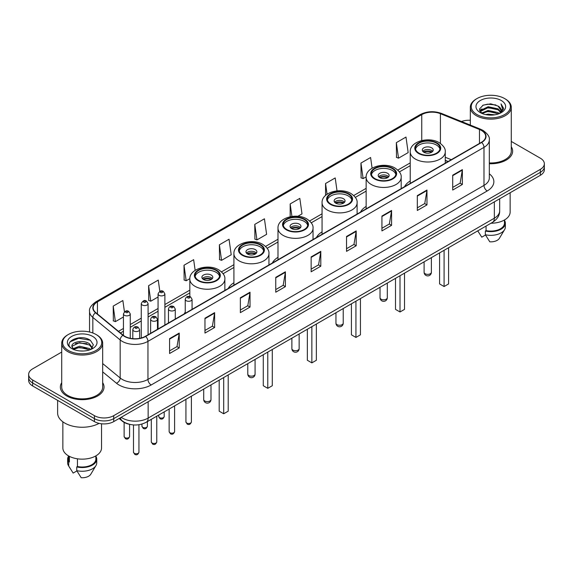<?xml version="1.0" encoding="UTF-8"?>
<svg xmlns="http://www.w3.org/2000/svg" width="573" height="573" viewBox="0 0 573 573"><rect width="100%" height="100%" fill="white"/><g stroke="black" fill="none" stroke-linecap="round" stroke-linejoin="round"><path stroke-width="0.86" d="M185.244 312.206A24.116 13.924 0 0 0 184.184 313.911M233.913 282.754A24.116 13.924 0 0 0 228.262 288.463M277.991 257.306A24.116 13.924 0 0 0 272.34 263.014M322.069 231.857A24.116 13.924 0 0 0 316.418 237.566M366.147 206.409A24.116 13.924 0 0 0 360.496 212.117M410.225 180.961A24.116 13.924 0 0 0 404.574 186.669M448.043 161.572L445.264 160.447M129.011 424.185A13.652 7.879 180 0 1 122.5 421.298L119.105 418.498M61.719 352.066L32.647 368.854A13.652 7.879 0 0 0 28.65 374.427L28.65 380.372A13.652 7.879 0 0 0 32.647 385.944L94.423 421.606A13.652 7.879 0 0 0 113.726 421.606L540.353 175.295A13.652 7.879 0 0 0 544.35 169.723L544.35 166.75A13.652 7.879 0 0 1 540.353 172.323A13.652 7.879 0 0 0 544.35 166.75L544.35 163.778A13.652 7.879 0 0 0 540.353 158.205L511.281 141.424M28.65 374.427A13.652 7.879 0 0 0 32.647 379.999L94.423 415.661A13.652 7.879 0 0 0 113.726 415.661L113.726 418.634L540.353 172.323L113.726 418.634A13.652 7.879 0 0 1 94.423 418.634A13.652 7.879 0 0 0 113.726 418.634L113.726 421.606M32.647 379.999L32.647 382.972L94.423 418.634L32.647 382.972A13.652 7.879 0 0 1 28.65 377.399A13.652 7.879 0 0 0 32.647 382.972L32.647 385.944M61.719 382.671A21.838 12.606 0 0 0 60.358 387.054A21.838 12.606 0 0 0 66.755 395.972A21.838 12.606 0 0 0 90.555 398.708A21.838 12.606 0 0 0 104.035 387.054A21.838 12.606 0 0 0 102.674 382.671A21.838 12.606 0 0 1 104.035 387.054A21.838 12.606 0 0 1 90.555 398.708A21.838 12.606 0 0 1 66.755 395.972A21.838 12.606 0 0 1 60.358 387.054A21.838 12.606 0 0 1 61.719 382.671M481.406 130.422A14.561 8.409 180 0 1 485.675 136.36A14.561 8.409 180 0 1 481.406 142.305L145.384 336.308A14.561 8.409 180 0 1 123.159 335.184L95.813 312.636A14.561 8.409 180 0 1 93.184 307.816A14.561 8.409 180 0 1 97.446 301.871L421.757 114.629A14.561 8.409 180 0 1 440.408 113.69L479.465 129.477A14.561 8.409 180 0 1 481.406 130.422M481.664 130.272A14.927 8.616 0 0 0 479.673 129.305L440.616 113.518A14.927 8.616 0 0 0 421.506 114.478L97.188 301.72A14.927 8.616 0 0 0 95.519 312.758L122.866 335.305A14.927 8.616 0 0 0 145.642 336.458L481.664 142.455A14.927 8.616 0 0 0 481.664 130.272M169.579 338.65L169.579 353.512L179.234 347.94L179.234 333.078L169.579 338.65M169.579 350.877L177.014 346.579L179.191 333.572A3.639 2.099 -120 0 0 179.234 333.078M176.95 346.622L179.234 347.94M204.969 318.216L204.969 333.078L214.624 327.505L214.624 312.643L204.969 318.216M204.969 330.442L212.404 326.152L214.581 313.137A3.639 2.099 -120 0 0 214.624 312.643M212.339 326.187L214.624 327.505M240.359 297.781L240.359 312.643L250.014 307.071L250.014 292.209L240.359 297.781M240.359 310.007L247.794 305.717L249.978 292.703A3.639 2.099 -120 0 0 250.014 292.209M247.729 305.753L250.014 307.071M275.756 277.353L275.756 292.209L285.404 286.636L285.404 271.781L275.756 277.353M275.756 289.573L283.191 285.282L285.368 272.275A3.639 2.099 -120 0 0 285.404 271.781M283.119 285.318L285.404 286.636M452.713 175.188L452.713 190.05L462.361 184.477L462.361 169.615L452.713 175.188M452.713 187.407L460.148 183.116L462.325 170.109A3.639 2.099 -120 0 0 462.361 169.615M460.076 183.159L462.361 184.477M417.316 195.622L417.316 210.477L426.971 204.905L426.971 190.05L417.316 195.622M417.316 207.841L424.751 203.551L426.935 190.537A3.639 2.099 -120 0 0 426.971 190.05M424.686 203.587L426.971 204.905M381.926 216.05L381.926 230.912L391.581 225.339L391.581 210.477L381.926 216.05M381.926 228.276L389.361 223.986L391.538 210.971A3.639 2.099 -120 0 0 391.581 210.477M389.296 224.022L391.581 225.339M346.536 236.484L346.536 251.346L356.191 245.774L356.191 230.912L346.536 236.484M346.536 248.711L353.971 244.42L356.148 231.406A3.639 2.099 -120 0 0 356.191 230.912M353.906 244.456L356.191 245.774M311.146 256.919L311.146 271.781L320.794 266.209L320.794 251.346L311.146 256.919M311.146 269.145L318.581 264.848L320.758 251.841A3.639 2.099 -120 0 0 320.794 251.346M318.516 264.891L320.794 266.209M489.313 163.728A21.838 12.606 0 0 0 512.642 151.15A21.838 12.606 0 0 0 511.281 146.76A21.838 12.606 0 0 1 512.642 151.15A21.838 12.606 0 0 1 489.313 163.728M113.726 415.661L540.353 169.35A13.652 7.879 0 0 0 544.35 163.778M470.326 120.28A13.652 7.879 0 0 0 461.487 121.512M195.149 270.363L193.645 259.669L183.997 265.242L184.148 280.011M159.831 291.335L158.255 280.097L148.6 285.676L148.758 300.445M124.441 311.798L122.866 300.531L113.21 306.104L113.368 320.88M297.831 216.3L302 213.894L299.822 198.365L290.167 203.938L290.167 216.744M337.024 190.873L335.212 177.938L325.557 183.51L325.557 195.429M372.099 168.176L370.602 157.503L360.947 163.076L361.105 177.845M396.344 142.641L398.522 158.169L408.169 152.597L405.992 137.069L396.344 142.641L396.495 157.41M219.387 244.807L221.565 260.335L231.22 254.763L229.035 239.235L219.387 244.807L219.538 259.576M254.777 224.372L256.955 239.901L266.61 234.328L264.425 218.8L254.777 224.372L254.935 239.142M256.955 239.901L254.777 239.084M290.167 203.938L291.922 216.444M325.557 183.51L327.061 194.233M360.947 163.076L363.132 178.604L366.161 176.849M363.132 178.604L360.947 177.788M398.522 158.169L396.344 157.353M221.565 260.335L219.387 259.519M183.997 265.242L186.175 280.77L189.849 278.643M186.175 280.77L183.997 279.953M148.6 285.676L150.785 301.197L158.062 297M150.785 301.197L148.6 300.388M113.21 306.104L115.388 321.632L123.439 316.984M115.388 321.632L113.21 320.816M476.972 114.557A19.568 11.295 0 0 0 504.641 114.557A19.568 11.295 0 0 0 504.641 98.577L505.286 98.95A20.478 11.818 0 0 1 511.281 107.309A20.478 11.818 0 0 1 498.639 118.231A20.478 11.818 0 0 1 476.328 115.667A20.478 11.818 0 0 1 470.326 107.309A20.478 11.818 0 0 1 476.328 98.95L476.972 98.577A19.568 11.295 0 0 0 476.972 114.557M489.313 162.94A20.478 11.818 0 0 0 511.281 151.15L511.281 107.309M490.954 223.241A19.339 11.166 0 0 0 510.142 212.074L510.142 192.743M485.632 114.593L488.139 114.142L494.828 114.815M488.568 115.037L491.849 115.116M481.442 113.175L488.139 110.431L498.08 112.587L499.334 113.576M482.079 113.497L488.139 111.355L498.574 113.862M480.618 112.408L480.869 110.295L488.139 106.714L498.08 108.87L500.738 111.828M480.561 112.143L480.869 111.226L488.139 107.645L498.08 109.801L500.494 112.272M499.391 113.554A10.285 5.938 0 0 0 501.089 110.281A10.285 5.938 0 0 0 498.08 106.084L501.081 110.51M501.296 100.511A14.834 8.566 0 0 0 480.31 100.511A14.834 8.566 0 0 0 480.31 112.623A14.834 8.566 0 0 0 501.296 112.623A14.834 8.566 0 0 0 501.296 100.511M498.08 106.084L490.746 103.835L483.154 105.138L479.486 109.035L481.571 113.275M500.394 113.103L503.452 109.192L503.552 108.276L501.003 103.856L502.492 108.798L499.556 113.483M477.753 230.862L481.757 237.179L485.51 235.009M486.054 226.07L486.054 230.611A13.652 7.879 0 0 0 504.455 223.226L504.455 219.989M505.286 98.95L504.641 98.577A19.568 11.295 0 0 0 476.972 98.577M486.054 230.611L485.345 231.019L485.345 234.729L489.8 241.82A9.104 5.257 0 0 0 499.405 238.311L504.569 229.68A14.561 8.409 0 0 0 505.365 226.937L505.365 223.226A14.561 8.409 0 0 0 504.455 220.297M485.345 234.729A14.561 8.409 0 0 0 504.569 229.68M485.345 231.019A14.561 8.409 0 0 0 505.365 223.226M501.003 103.856L503.545 108.447M482.738 105.339L487.501 104.179L495.889 104.945M479.673 110.933L481.141 109.851M484.436 108.483L487.501 107.896L495.581 108.569M484.436 112.193L487.501 111.613L495.581 112.279M479.558 110.582L482 108.92M481.263 113.024L482 112.637M436.433 143.164A12.284 7.091 0 0 0 423.039 141.624A12.284 7.091 0 0 0 415.461 148.178A12.284 7.091 0 0 0 419.056 153.192A12.284 7.091 0 0 0 432.443 154.731A12.284 7.091 0 0 0 440.028 148.178A12.284 7.091 0 0 0 436.433 143.164M439.921 149.109A12.284 7.091 0 0 0 436.433 145.019A12.284 7.091 0 0 0 423.798 143.314A12.284 7.091 0 0 0 415.561 149.109M439.584 252.901L439.584 283.929L444.089 286.529L448.595 283.929L448.595 247.701M444.089 286.529L444.089 250.301M431.605 147.805A5.458 3.152 0 0 0 425.653 147.125A5.458 3.152 0 0 0 422.287 150.033A5.458 3.152 0 0 0 423.884 152.26A5.458 3.152 0 0 0 429.836 152.948A5.458 3.152 0 0 0 433.202 150.033A5.458 3.152 0 0 0 431.605 147.805M432.715 151.336A5.458 3.152 0 0 0 431.605 150.405A5.458 3.152 0 0 0 422.767 151.336M423.332 151.895A7.277 4.204 180 0 1 431.834 151.759L431.834 152.124M423.927 152.289A6.367 3.674 180 0 1 431.175 152.139L431.834 151.759M431.068 152.533L431.175 152.139M68.359 350.461A19.568 11.295 0 0 0 96.028 350.461A19.568 11.295 0 0 0 96.028 334.489L96.672 334.861A20.478 11.818 0 0 1 102.674 343.22A20.478 11.818 0 0 1 90.033 354.143A20.478 11.818 0 0 1 67.714 351.578A20.478 11.818 0 0 1 61.719 343.22A20.478 11.818 0 0 1 67.714 334.861L68.359 334.489A19.568 11.295 0 0 0 68.359 350.461M61.719 343.22L61.719 387.054A20.478 11.818 0 0 0 67.714 395.42A20.478 11.818 0 0 0 90.033 397.977A20.478 11.818 0 0 0 102.674 387.054L102.674 343.22M57.622 400.362L57.622 413.061A24.567 14.189 0 0 0 64.821 423.096A24.567 14.189 0 0 0 99.079 423.368M62.858 421.814L62.858 447.986A19.339 11.166 0 0 0 68.524 455.879A19.339 11.166 0 0 0 89.596 458.3A19.339 11.166 0 0 0 101.536 447.986L101.536 423.776M79.711 350.92L83.178 351.02M72.907 348.742L79.532 346.214L89.467 348.542L90.67 349.509M73.516 349.38L79.532 347.396L89.689 349.867M71.912 346.25L73.609 349.458M71.933 346.572C70.823 341.988 83.379 339.273 89.467 343.821L92.425 347.904M71.976 346.851L72.262 346.092L79.532 342.675L89.467 345.003L92.189 348.212M91.021 349.358L93.349 344.796L90.405 340.369C79.998 332.884 61.497 342.747 72.184 348.792L72.714 349.115M92.69 336.423A14.834 8.566 0 0 0 71.704 336.423A14.834 8.566 0 0 0 71.704 348.534A14.834 8.566 0 0 0 92.69 348.534A14.834 8.566 0 0 0 92.69 336.423M68.545 455.893L68.545 459.131A13.652 7.879 0 0 0 69.397 461.874L69.397 456.359M68.545 456.208A14.561 8.409 0 0 0 67.635 459.131L67.635 462.848A14.561 8.409 0 0 0 68.431 465.591A14.561 8.409 0 0 0 68.696 465.999L73.151 473.083L76.904 470.92M68.696 465.999L68.696 462.282L69.397 461.874M67.635 459.131A14.561 8.409 0 0 0 68.696 462.282M73.838 349.766L71.954 346.737M77.441 458.808L77.441 466.522A13.652 7.879 0 0 0 95.849 459.131L95.849 455.893M96.672 334.861L96.028 334.489A19.568 11.295 0 0 0 68.359 334.489M77.441 466.522L76.739 466.923L76.739 470.641L81.194 477.724A9.104 5.257 0 0 0 90.799 474.222L95.956 465.591A14.561 8.409 0 0 0 96.758 462.848L96.758 459.131A14.561 8.409 0 0 0 95.849 456.208M76.739 470.641A14.561 8.409 0 0 0 95.956 465.591M76.739 466.923A14.561 8.409 0 0 0 96.758 459.131M70.013 341.852L78.723 338.278L90.205 340.233M75.457 343.592L78.723 342.998L86.924 343.7M75.457 348.312L78.723 347.718L86.924 348.42M392.355 168.612A12.284 7.091 0 0 0 378.961 167.072A12.284 7.091 0 0 0 371.383 173.626A12.284 7.091 0 0 0 374.978 178.64A12.284 7.091 0 0 0 388.365 180.18A12.284 7.091 0 0 0 395.95 173.626A12.284 7.091 0 0 0 392.355 168.612M395.843 174.557A12.284 7.091 0 0 0 392.355 170.468A12.284 7.091 0 0 0 379.72 168.763A12.284 7.091 0 0 0 371.483 174.557M395.506 278.349L395.506 309.377L400.011 311.977L404.517 309.377L404.517 273.149M400.011 311.977L400.011 275.749M387.527 173.254A5.458 3.152 0 0 0 381.575 172.573A5.458 3.152 0 0 0 378.201 175.481A5.458 3.152 0 0 0 379.806 177.709A5.458 3.152 0 0 0 385.758 178.396A5.458 3.152 0 0 0 389.124 175.481A5.458 3.152 0 0 0 387.527 173.254M388.637 176.785A5.458 3.152 0 0 0 387.527 175.854A5.458 3.152 0 0 0 378.689 176.785M379.254 177.344A7.277 4.204 180 0 1 387.756 177.207L387.756 177.573M379.849 177.737A6.367 3.674 180 0 1 387.097 177.587L387.756 177.207M386.99 177.981L387.097 177.587M348.277 194.061A12.284 7.091 0 0 0 334.883 192.521A12.284 7.091 0 0 0 327.305 199.075A12.284 7.091 0 0 0 330.9 204.088A12.284 7.091 0 0 0 344.287 205.628A12.284 7.091 0 0 0 351.872 199.075A12.284 7.091 0 0 0 348.277 194.061M351.765 200.006A12.284 7.091 0 0 0 348.277 195.916A12.284 7.091 0 0 0 335.642 194.211A12.284 7.091 0 0 0 327.405 200.006M351.428 303.797L351.428 334.825L355.933 337.425L360.438 334.825L360.438 298.597M355.933 337.425L355.933 301.197M343.449 198.702A5.458 3.152 0 0 0 337.497 198.022A5.458 3.152 0 0 0 334.123 200.93A5.458 3.152 0 0 0 335.728 203.157A5.458 3.152 0 0 0 341.68 203.845A5.458 3.152 0 0 0 345.046 200.93A5.458 3.152 0 0 0 343.449 198.702M344.559 202.233A5.458 3.152 0 0 0 343.449 201.302A5.458 3.152 0 0 0 334.611 202.233M335.176 202.792A7.277 4.204 180 0 1 343.678 202.656L343.678 203.021M335.771 203.186A6.367 3.674 180 0 1 343.019 203.035L343.678 202.656M342.912 203.429L343.019 203.035M304.199 219.509A12.284 7.091 0 0 0 290.805 217.969A12.284 7.091 0 0 0 283.227 224.523A12.284 7.091 0 0 0 286.822 229.537A12.284 7.091 0 0 0 300.209 231.077A12.284 7.091 0 0 0 307.794 224.523A12.284 7.091 0 0 0 304.199 219.509M307.687 225.454A12.284 7.091 0 0 0 304.199 221.364A12.284 7.091 0 0 0 291.564 219.66A12.284 7.091 0 0 0 283.327 225.454M307.35 329.246L307.35 360.274L311.855 362.874L316.36 360.274L316.36 324.046M311.855 362.874L311.855 326.646M299.371 224.15A5.458 3.152 0 0 0 293.419 223.47A5.458 3.152 0 0 0 290.045 226.378A5.458 3.152 0 0 0 291.65 228.606A5.458 3.152 0 0 0 297.595 229.293A5.458 3.152 0 0 0 300.968 226.378A5.458 3.152 0 0 0 299.371 224.15M300.481 227.682A5.458 3.152 0 0 0 299.371 226.75A5.458 3.152 0 0 0 290.532 227.682M291.098 228.24A7.277 4.204 180 0 1 299.6 228.104L299.6 228.469M291.693 228.634A6.367 3.674 180 0 1 298.941 228.484L299.6 228.104M298.834 228.878L298.941 228.484M260.121 244.958A12.284 7.091 0 0 0 246.727 243.418A12.284 7.091 0 0 0 239.149 249.971A12.284 7.091 0 0 0 242.744 254.985A12.284 7.091 0 0 0 256.131 256.525A12.284 7.091 0 0 0 263.716 249.971A12.284 7.091 0 0 0 260.121 244.958M263.609 250.902A12.284 7.091 0 0 0 260.121 246.813A12.284 7.091 0 0 0 247.486 245.108A12.284 7.091 0 0 0 239.249 250.902M263.272 354.694L263.272 385.722L267.777 388.322L272.282 385.722L272.282 349.494M267.777 388.322L267.777 352.094M255.293 249.599A5.458 3.152 0 0 0 249.341 248.918A5.458 3.152 0 0 0 245.967 251.826A5.458 3.152 0 0 0 247.572 254.054A5.458 3.152 0 0 0 253.517 254.741A5.458 3.152 0 0 0 256.89 251.826A5.458 3.152 0 0 0 255.293 249.599M256.403 253.13A5.458 3.152 0 0 0 255.293 252.199A5.458 3.152 0 0 0 246.454 253.13M247.02 253.689A7.277 4.204 180 0 1 255.522 253.553L255.522 253.918M247.615 254.083A6.367 3.674 180 0 1 254.863 253.932L255.522 253.553M254.756 254.326L254.863 253.932M216.042 270.406A12.284 7.091 0 0 0 202.649 268.866A12.284 7.091 0 0 0 195.064 275.42A12.284 7.091 0 0 0 198.666 280.433A12.284 7.091 0 0 0 212.053 281.973A12.284 7.091 0 0 0 219.638 275.42A12.284 7.091 0 0 0 216.042 270.406M219.531 276.351A12.284 7.091 0 0 0 216.042 272.261A12.284 7.091 0 0 0 203.408 270.556A12.284 7.091 0 0 0 195.171 276.351M219.194 380.143L219.194 411.17L223.699 413.77L228.204 411.17L228.204 374.943M223.699 413.77L223.699 377.543M211.215 275.047A5.458 3.152 0 0 0 205.263 274.367A5.458 3.152 0 0 0 201.889 277.275A5.458 3.152 0 0 0 203.494 279.502A5.458 3.152 0 0 0 209.439 280.19A5.458 3.152 0 0 0 212.812 277.275A5.458 3.152 0 0 0 211.215 275.047M212.325 278.578A5.458 3.152 0 0 0 211.215 277.647A5.458 3.152 0 0 0 202.376 278.578M202.942 279.137A7.277 4.204 180 0 1 211.444 279.001L211.444 279.366M203.537 279.531A6.367 3.674 180 0 1 210.785 279.38L211.444 279.001M210.678 279.774L210.785 279.38M121.189 417.302A18.2 10.507 0 0 0 122.414 418.082A18.2 10.507 0 0 0 148.149 418.082L494.341 218.206A18.2 10.507 0 0 0 499.677 210.778C499.806 215.29 497.4 219.158 492.458 222.374L146.265 422.244A9.104 5.257 60 0 0 148.149 418.082L148.149 401.73M494.341 201.861L494.341 218.206A9.104 5.257 60 0 1 492.458 222.374M120.452 417.724A9.104 6.088 129.5 0 0 122.042 420.682L119.277 418.405M540.353 175.295L540.353 169.35M94.423 421.606L94.423 415.661M489.313 173.805A22.748 13.136 180 0 1 487.2 190.974L151.179 384.977A4.548 2.629 60 0 1 147.956 379.405L483.984 185.401A18.2 10.507 0 0 0 489.313 177.974L489.313 139.927A18.2 10.507 180 0 1 483.984 147.361A4.548 2.629 -120 0 0 481.664 142.455M151.179 384.977A22.748 13.136 180 0 1 119.005 384.977A22.748 13.136 180 0 1 116.455 383.222L102.674 371.863M122.866 335.305A4.548 3.044 129.5 0 0 120.18 339.961L120.18 378.001A18.2 10.507 0 0 0 122.221 379.405A18.2 10.507 0 0 0 147.956 379.405L147.956 341.365A18.2 10.507 180 0 1 120.18 339.961L92.833 317.406A18.2 10.507 180 0 1 89.538 311.383L89.538 332.003M489.313 139.927C489.922 137.09 487.831 133.917 483.039 130.415L480.647 129.254A4.548 2.134 112 0 0 479.673 129.305M480.647 129.254L441.59 113.468C434.055 110.797 426.899 111.183 420.131 114.629A4.548 2.629 60 0 1 421.506 114.478M97.188 301.72A4.548 2.629 -120 0 0 95.813 301.871C91.093 305.266 89.001 308.432 89.538 311.383M95.519 312.758A4.548 3.044 129.5 0 0 92.833 317.406L92.833 332.992M441.59 113.468A4.548 2.134 112 0 0 440.616 113.518M145.642 336.458A4.548 2.629 60 0 1 147.956 341.365L483.984 147.361L483.984 185.401A4.548 2.629 60 0 0 487.2 190.974M102.674 363.561L120.18 378.001A4.548 3.044 -50.5 0 1 116.455 383.222M97.446 301.871L97.446 313.983M479.465 129.477L479.465 143.429M440.408 113.69L440.408 143.436M451.288 159.695L445.264 157.26M421.757 114.629L421.757 140.543M410.225 162.897L397.798 170.074M366.147 188.345L353.72 195.522M322.069 213.793L309.642 220.97M277.991 239.242L265.564 246.419M233.913 264.69L221.486 271.867M189.835 290.139L164.888 304.542M158.062 308.482L148.092 314.24M141.266 318.18L130.264 324.533M123.439 328.472L118.489 331.33M311.146 257.392L320.758 251.841M346.536 236.957L356.148 231.406M381.926 216.522L391.538 210.971M417.316 196.088L426.935 190.537M452.713 175.66L462.325 170.109M275.756 277.819L285.368 272.275M240.359 298.254L249.978 292.703M204.969 318.688L214.581 313.137M169.579 339.123L179.191 333.572M418.577 153.471A12.971 7.485 0 0 0 436.913 153.471A12.971 7.485 0 0 0 436.913 142.885A12.971 7.485 0 0 0 418.577 142.885A12.971 7.485 0 0 0 418.577 153.471M445.264 163.176L445.264 151.895A17.519 10.113 180 0 1 434.449 161.235A17.519 10.113 180 0 1 415.353 159.043A17.519 10.113 180 0 1 410.225 151.895L410.225 183.403M425.166 273.751A3.639 2.099 180 0 1 424.106 272.261A3.639 3.639 0 0 0 429.564 275.412A3.639 3.639 0 0 0 431.383 272.261A3.639 2.099 180 0 1 430.316 273.751A3.639 2.099 180 0 1 425.166 273.751M374.498 178.919A12.971 7.485 0 0 0 392.834 178.919A12.971 7.485 0 0 0 392.834 168.333A12.971 7.485 0 0 0 374.498 168.333A12.971 7.485 0 0 0 374.498 178.919M401.186 188.624L401.186 177.344A17.519 10.113 180 0 1 390.371 186.683A17.519 10.113 180 0 1 371.275 184.492A17.519 10.113 180 0 1 366.147 177.344L366.147 208.851M381.088 299.199A3.639 2.099 180 0 1 380.028 297.709A3.639 3.639 0 0 0 385.486 300.861A3.639 3.639 0 0 0 387.305 297.709A3.639 2.099 180 0 1 386.238 299.199A3.639 2.099 180 0 1 381.088 299.199M330.42 204.368A12.971 7.485 0 0 0 348.756 204.368A12.971 7.485 0 0 0 348.756 193.781A12.971 7.485 0 0 0 330.42 193.781A12.971 7.485 0 0 0 330.42 204.368M357.108 214.073L357.108 202.792A17.519 10.113 180 0 1 346.293 212.132A17.519 10.113 180 0 1 327.197 209.94A17.519 10.113 180 0 1 322.069 202.792L322.069 234.3M337.01 324.647A3.639 2.099 180 0 1 335.95 323.158A3.639 3.639 0 0 0 341.408 326.309A3.639 3.639 0 0 0 343.227 323.158A3.639 2.099 180 0 1 342.16 324.647A3.639 2.099 180 0 1 337.01 324.647M286.342 229.816A12.971 7.485 0 0 0 304.678 229.816A12.971 7.485 0 0 0 304.678 219.23A12.971 7.485 0 0 0 286.342 219.23A12.971 7.485 0 0 0 286.342 229.816M313.03 239.521L313.03 228.24A17.519 10.113 180 0 1 302.215 237.58A17.519 10.113 180 0 1 283.119 235.388A17.519 10.113 180 0 1 277.991 228.24L277.991 259.748M292.932 350.096A3.639 2.099 180 0 1 291.872 348.606A3.639 3.639 0 0 0 297.33 351.758A3.639 3.639 0 0 0 299.149 348.606A3.639 2.099 180 0 1 298.082 350.096A3.639 2.099 180 0 1 292.932 350.096M242.264 255.264A12.971 7.485 0 0 0 260.6 255.264A12.971 7.485 0 0 0 260.6 244.678A12.971 7.485 0 0 0 242.264 244.678A12.971 7.485 0 0 0 242.264 255.264M268.945 264.97L268.945 253.689A17.519 10.113 180 0 1 258.137 263.028A17.519 10.113 180 0 1 239.041 260.837A17.519 10.113 180 0 1 233.913 253.689L233.913 285.196M248.854 375.544A3.639 2.099 180 0 1 247.794 374.054A3.639 3.639 0 0 0 253.252 377.206A3.639 3.639 0 0 0 255.071 374.054A3.639 2.099 180 0 1 254.004 375.544A3.639 2.099 180 0 1 248.854 375.544M198.179 280.713A12.971 7.485 0 0 0 216.522 280.713A12.971 7.485 0 0 0 216.522 270.127A12.971 7.485 0 0 0 198.179 270.127A12.971 7.485 0 0 0 198.179 280.713M224.867 290.418L224.867 279.137A17.519 10.113 180 0 1 214.058 288.477A17.519 10.113 180 0 1 194.963 286.285A17.519 10.113 180 0 1 189.835 279.137L189.835 296.563M204.776 400.993A3.639 2.099 180 0 1 203.709 399.503A3.639 3.639 0 0 0 209.174 402.654A3.639 3.639 0 0 0 210.993 399.503A3.639 2.099 180 0 1 209.926 400.993A3.639 2.099 180 0 1 204.776 400.993M191.389 421.921C190.494 424.378 189.097 425.102 187.199 424.084L185.931 421.921A2.729 1.576 0 0 0 186.726 423.039A2.729 1.576 0 0 0 189.706 423.383A2.729 1.576 0 0 0 191.389 421.921L191.389 396.194M186.246 300.718A3.409 1.97 180 0 1 185.244 299.328C186.118 296.528 187.901 295.711 190.601 296.893L192.07 299.328A3.409 1.97 180 0 1 189.964 301.147A3.409 1.97 180 0 1 186.246 300.718M189.462 297A1.139 0.659 0 0 0 187.858 297A1.139 0.659 0 0 0 187.858 297.931A1.139 0.659 0 0 0 189.462 297.931A1.139 0.659 0 0 0 189.462 297M174.593 431.619C173.698 434.076 172.301 434.792 170.403 433.775L169.135 431.619A2.729 1.576 0 0 0 169.937 432.737A2.729 1.576 0 0 0 172.91 433.081A2.729 1.576 0 0 0 174.593 431.619L174.593 405.892M169.45 310.416A3.409 1.97 180 0 1 168.455 309.019C169.322 306.218 171.112 305.409 173.805 306.584L175.274 309.019A3.409 1.97 180 0 1 173.168 310.845A3.409 1.97 180 0 1 169.45 310.416M172.666 306.698A1.139 0.659 0 0 0 171.062 306.698A1.139 0.659 0 0 0 171.062 307.629A1.139 0.659 0 0 0 172.666 307.629A1.139 0.659 0 0 0 172.666 306.698M156.773 441.912C155.87 444.369 154.474 445.085 152.583 444.068L151.308 441.912A2.729 1.576 0 0 0 152.11 443.029A2.729 1.576 0 0 0 155.082 443.366A2.729 1.576 0 0 0 156.773 441.912L156.773 416.184M151.63 320.708A3.409 1.97 180 0 1 150.627 319.311C151.501 316.511 153.285 315.702 155.985 316.876L157.453 319.311A3.409 1.97 180 0 1 155.347 321.131A3.409 1.97 180 0 1 151.63 320.708M154.846 316.991A1.139 0.659 0 0 0 153.235 316.991A1.139 0.659 0 0 0 153.235 317.922A1.139 0.659 0 0 0 154.846 317.922A1.139 0.659 0 0 0 154.846 316.991M138.945 452.204C138.05 454.661 136.653 455.377 134.755 454.36L133.488 452.204A2.729 1.576 0 0 0 134.283 453.315A2.729 1.576 0 0 0 137.262 453.658A2.729 1.576 0 0 0 138.945 452.204L138.945 424.729M133.803 330.993A3.409 1.97 180 0 1 132.8 329.604C133.674 326.803 135.457 325.994 138.157 327.169L139.626 329.604A3.409 1.97 180 0 1 137.52 331.423A3.409 1.97 180 0 1 133.803 330.993M137.019 327.283A1.139 0.659 0 0 0 135.414 327.283A1.139 0.659 0 0 0 135.414 328.207A1.139 0.659 0 0 0 137.019 328.207A1.139 0.659 0 0 0 137.019 327.283M159.545 417.631A2.729 1.576 0 0 0 162.517 417.975A2.729 1.576 0 0 0 164.2 416.521C163.305 418.978 161.908 419.694 160.01 418.677L158.742 416.521A2.729 1.576 0 0 0 159.545 417.631M164.888 325.049L164.888 293.92A3.409 1.97 180 0 1 162.775 295.74A3.409 1.97 180 0 1 159.058 295.31A3.409 1.97 180 0 1 158.062 293.92L158.062 328.988M160.669 292.524A1.139 0.659 0 0 0 162.274 292.524A1.139 0.659 0 0 0 162.274 291.6A1.139 0.659 0 0 0 160.669 291.6A1.139 0.659 0 0 0 160.669 292.524M142.749 427.329A2.729 1.576 0 0 0 145.721 427.673A2.729 1.576 0 0 0 147.404 426.219C146.509 428.668 145.112 429.392 143.221 428.375L141.946 426.219A2.729 1.576 0 0 0 142.749 427.329M148.092 334.747L148.092 303.618A3.409 1.97 180 0 1 145.986 305.438A3.409 1.97 180 0 1 142.262 305.008A3.409 1.97 180 0 1 141.266 303.618L141.266 337.977M143.873 302.222A1.139 0.659 0 0 0 145.485 302.222A1.139 0.659 0 0 0 145.485 301.298A1.139 0.659 0 0 0 143.873 301.298A1.139 0.659 0 0 0 143.873 302.222M124.921 437.622A2.729 1.576 0 0 0 127.901 437.965A2.729 1.576 0 0 0 129.584 436.504C128.681 438.961 127.285 439.677 125.394 438.66L124.126 436.504A2.729 1.576 0 0 0 124.921 437.622M130.264 338.299L130.264 313.904A3.409 1.97 180 0 1 128.159 315.73A3.409 1.97 180 0 1 124.441 315.3A3.409 1.97 180 0 1 123.439 313.904L123.439 335.406M126.046 312.514A1.139 0.659 0 0 0 127.657 312.514A1.139 0.659 0 0 0 127.657 311.583A1.139 0.659 0 0 0 126.046 311.583A1.139 0.659 0 0 0 126.046 312.514M146.265 422.244C138.945 425.925 131.618 425.925 124.298 422.244L122.042 420.682M499.677 210.778L499.677 198.781M420.131 114.629L95.813 301.871M410.225 165.669L399.41 171.914M366.147 191.117L355.332 197.363M322.069 216.565L311.254 222.811M277.991 242.014L267.176 248.259M233.913 267.462L223.098 273.708M189.835 292.91L164.888 307.314M158.062 311.254L148.092 317.012M141.266 320.952L130.264 327.305M123.439 331.244L120.466 332.963M448.172 161.5L445.264 160.318M480.518 112.301L480.518 111.685M478.519 232.151L477.746 230.869M470.326 125.086L470.326 107.309M445.264 151.895C445.644 148.808 443.624 145.728 439.19 142.656C428.862 136.267 409.616 141.395 410.225 151.895M431.383 257.635L431.383 272.261M424.106 261.84L424.106 272.261M69.913 468.062L68.431 465.591M401.186 177.344C401.566 174.256 399.546 171.177 395.112 168.104C384.784 161.715 365.538 166.843 366.147 177.344M387.305 283.083L387.305 297.709M380.028 287.288L380.028 297.709M357.108 202.792C357.488 199.705 355.468 196.625 351.034 193.552C340.706 187.163 321.46 192.292 322.069 202.792M343.227 308.532L343.227 323.158M335.95 312.736L335.95 323.158M313.03 228.24C313.41 225.153 311.39 222.073 306.956 219.001C296.628 212.612 277.382 217.74 277.991 228.24M299.149 333.98L299.149 348.606M291.872 338.185L291.872 348.606M268.945 253.689C269.331 250.602 267.312 247.522 262.878 244.449C252.55 238.06 233.304 243.188 233.913 253.689M255.071 359.429L255.071 374.054M247.794 363.633L247.794 374.054M224.867 279.137C225.253 276.05 223.226 272.97 218.8 269.897C208.472 263.508 189.226 268.637 189.835 279.137M210.993 384.877L210.993 399.503M203.709 389.081L203.709 399.503M185.931 421.921L185.931 399.345M185.244 313.295L185.244 299.328M192.07 309.356L192.07 299.328M169.135 431.619L169.135 409.043M168.455 322.993L168.455 309.019M175.274 319.054L175.274 309.019M151.308 441.912L151.308 419.336M150.627 333.285L150.627 319.311M157.453 329.339L157.453 319.311M133.488 452.204L133.488 424.937M132.8 338.664L132.8 329.604M139.626 338.349L139.626 329.604M164.2 416.521L164.2 411.894M164.888 293.92L163.412 291.485C161.436 290.053 159.652 290.869 158.062 293.92M158.742 416.521L158.742 415.045M147.404 426.219L147.404 421.585M148.092 303.618L146.616 301.183C144.64 299.751 142.856 300.567 141.266 303.618M141.946 426.219L141.946 424.07M129.584 436.504L129.584 424.328M130.264 313.904L128.796 311.476C126.812 310.043 125.029 310.853 123.439 313.904M124.126 436.504L124.126 422.401"/></g></svg>
